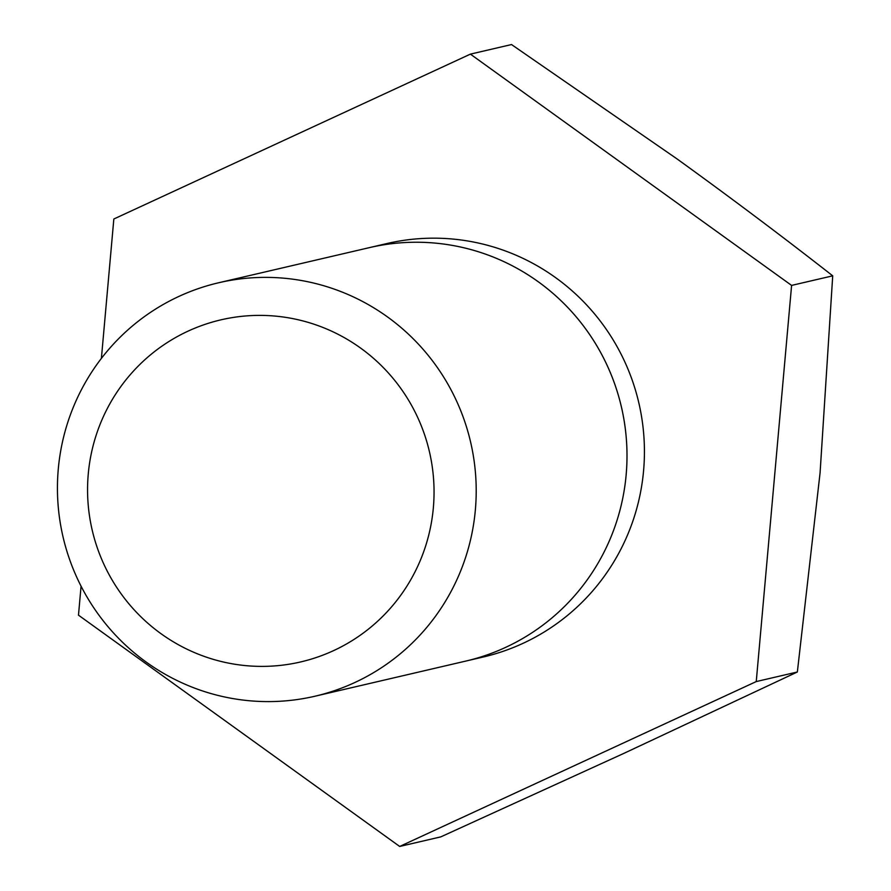 <?xml version="1.0" encoding="UTF-8"?>
<svg xmlns="http://www.w3.org/2000/svg" width="891" height="891" viewBox="0 0 891 891"><rect width="100%" height="100%" fill="white"/><g stroke="black" fill="none" stroke-linecap="round" stroke-linejoin="round"><path stroke-width="1.34" d="M433.349 507.792A175.627 173.11 76.9 0 1 245.214 665.577A175.627 173.11 76.9 0 1 88.265 473.99A175.627 173.11 76.9 0 1 276.399 316.205A175.627 173.11 76.9 0 1 433.349 507.792M475.36 509.919A212.27 209.229 76.9 0 1 314.991 696.216A212.27 209.229 76.9 0 1 58.283 469.056A212.27 209.229 76.9 0 1 218.651 282.759A212.27 209.229 76.9 0 1 475.36 509.919M368.005 247.954A212.27 209.229 76.9 0 1 369.442 247.62A212.27 209.229 76.9 0 1 626.161 474.78A212.27 209.229 76.9 0 1 465.793 661.077A212.27 209.229 76.9 0 1 464.345 661.412M626.161 474.78A212.27 209.229 76.9 0 1 465.793 661.077L483.212 657.023A212.27 209.229 76.9 0 0 643.58 470.726A212.27 209.229 76.9 0 0 386.872 243.555L369.442 247.62A212.27 209.229 76.9 0 1 626.15 474.78M81.07 586.178L78.486 615.169L399.68 846.45L440.8 836.872L624.134 753.251L797.356 671.992L756.247 681.57L791.598 285.41L832.717 275.831L820.088 472.731L797.356 671.992M399.68 846.45L756.247 681.57M791.598 285.41L470.392 54.128L511.512 44.55L677.171 159.01C731.789 198.47 783.635 237.418 832.717 275.831M470.392 54.128L113.836 219.008L101.396 358.394M314.991 696.216L465.793 661.077M218.651 282.759L369.442 247.62"/></g></svg>
